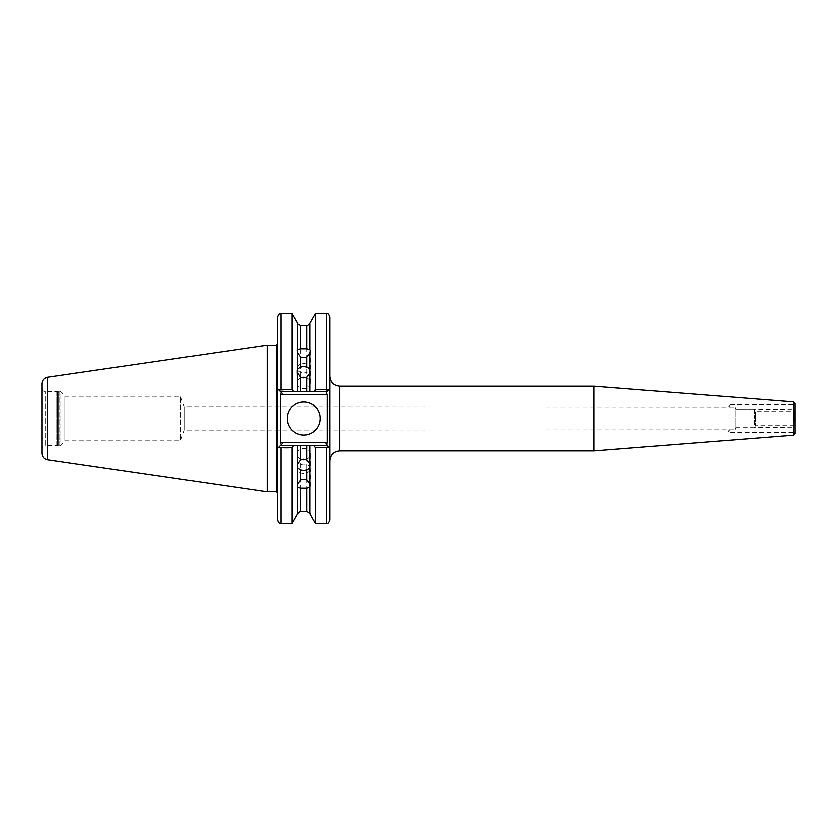 <?xml version="1.0" encoding="UTF-8"?>
<svg xmlns="http://www.w3.org/2000/svg" width="837" height="837" viewBox="0 0 837 837"><rect width="100%" height="100%" fill="white"/><g stroke="black" fill="none" stroke-linecap="round" stroke-linejoin="round"><path stroke-width="0.63" stroke-dasharray="4.18 3.14" d="M303.726 372.863A6.602 4.666 0 0 0 310.328 368.186A6.602 4.666 0 0 0 303.726 363.52A6.602 4.666 0 0 0 297.135 368.186A6.602 4.666 0 0 0 303.726 372.863M305.861 377.518A6.602 5.713 180 0 1 310.328 382.927A6.602 5.713 180 0 1 303.726 388.64A6.602 5.713 180 0 1 297.135 382.927A6.602 5.713 180 0 1 301.602 377.518M795.15 426.431L794.815 411.134L794.815 425.866L793.497 425.102L793.497 418.5L793.497 425.102L755.549 425.102L755.549 418.5L755.549 425.102L754.587 427.602L795.15 427.079L795.15 432.363L729.142 432.363L729.142 429.747L727.751 430.051L729.142 432.363L729.142 429.747L734.917 429.747L184.36 430.051L184.36 418.5L184.36 430.051L180.468 440.764L180.468 418.5L180.468 440.764L64.867 440.764L64.867 418.5L64.867 440.775L60.002 445.64L60.002 418.5L60.002 445.64L59.071 446.027L59.071 418.5L59.071 446.027L58.203 446.027L58.203 418.5L58.203 446.027L57.533 445.849L57.533 418.5L57.533 445.849L56.759 445.399L56.759 418.5L56.759 445.399L45.135 445.399L45.135 391.601L45.135 445.399C43.137 445.587 42.049 446.686 41.85 448.674L41.85 453.298M754.587 427.602L735.765 427.602L734.917 429.747L734.917 418.5L734.917 429.747L735.765 427.602L735.765 409.398L734.917 407.253L735.765 409.398L754.587 409.398L735.765 409.398L735.765 427.602L754.587 427.602L754.587 418.5L754.587 427.602M303.726 473.48A6.602 4.666 0 0 1 297.135 468.814A6.602 4.666 0 0 1 303.726 464.137A6.602 4.666 0 0 1 310.328 468.814A6.602 4.666 0 0 1 303.726 473.48M305.861 459.482A6.602 5.713 180 0 0 310.328 454.072A6.602 5.713 180 0 0 303.726 448.36A6.602 5.713 180 0 0 297.135 454.072A6.602 5.713 180 0 0 301.602 459.482M287.227 418.5A16.499 16.499 0 0 0 303.726 434.999A16.499 16.499 0 0 0 320.236 418.5A16.499 16.499 0 0 0 303.726 402.001A16.499 16.499 0 0 0 287.227 418.5M41.85 388.326C42.049 390.314 43.137 391.413 45.135 391.601L56.759 391.601L56.759 418.5L56.759 391.601L57.533 391.151L57.533 418.5L57.533 391.151L58.203 390.973L58.203 418.5L58.203 390.973L59.071 390.973L59.071 418.5L59.071 390.973L60.002 391.36L60.002 418.5L60.002 391.36L64.867 396.225L64.867 418.5L64.867 396.225L180.468 396.236L180.468 418.5L180.468 396.236L184.36 406.949L184.36 418.5L184.36 406.949L734.917 407.253L729.142 407.253L729.142 404.637L729.142 407.253L727.751 406.949L729.142 404.637L795.15 404.637L795.15 409.921L754.587 409.398L754.587 418.5L754.587 409.398L755.549 411.898L755.549 418.5L755.549 411.898L793.497 411.898L793.497 418.5L793.497 411.898L795.15 410.569M41.85 383.702L41.85 448.674M267.097 345.147L267.097 491.853M329.966 520.07L329.966 460.748M593.862 386.16L593.862 450.84M795.15 403.528L795.15 433.472M277.591 428.774L277.591 343.829L277.591 448.172L283.534 442.229L280.228 445.525L327.33 445.525L280.228 445.525L277.591 448.172L278.711 447.052L280.897 448.046L291.987 448.046L291.987 523.366M734.917 418.5L734.917 407.253L734.917 418.5M306.792 325.499L306.792 391.475L300.671 391.475L300.671 325.499M315.476 313.634L315.476 391.475L327.33 391.475L280.228 391.475L327.33 391.475L329.966 388.828L329.966 316.93M309.92 323.26L309.92 391.475L315.476 391.475M297.543 323.26L297.543 391.475L300.671 391.475M277.591 316.93L277.591 388.828L283.534 394.771L280.228 391.475L297.543 391.475M293.452 391.475L291.987 389.404L291.987 313.634M306.792 391.475L309.92 391.475M324.024 391.475C325.792 391.444 326.89 392.543 327.33 394.771L327.33 445.525L324.024 442.229L327.33 445.525L309.92 445.525L309.92 513.74M309.92 445.525L306.792 445.525L306.792 511.501M300.671 511.501L300.671 445.525L297.543 445.525L297.543 513.74M314.011 445.525L315.476 447.596L315.476 523.366M300.671 445.525L306.792 445.525M291.987 448.046L293.191 445.525L280.228 445.525L278.711 447.052M297.543 445.525L293.191 445.525M315.476 447.596L326.671 447.596L326.671 523.366M329.966 448.172L327.33 445.525L329.966 448.172L329.966 388.828L329.966 418.5L329.966 388.828L327.33 391.475L329.904 388.891M277.591 388.828L280.228 391.475L277.591 388.828L277.591 408.226M278.784 390.021L280.897 389.404L280.897 313.634M327.33 445.525L328.774 446.979L326.671 447.596M47.5 377.173L47.5 459.827M276.273 345.147L276.273 491.853M339.874 386.16L339.874 450.84M793.633 401.875L793.633 435.125M283.534 394.771L327.33 394.771M324.024 442.229L283.534 442.229M280.897 523.366L280.897 448.046M326.671 313.634L326.671 391.475M310.328 350.651L310.328 368.186M310.328 382.927L310.328 370.519M297.135 486.349L297.135 468.814M297.135 454.072L297.135 466.481M310.328 454.072L310.328 466.481M310.328 486.349L310.328 468.814M297.135 382.927L297.135 370.519M297.135 350.651L297.135 368.186"/><path stroke-width="1.26" d="M297.543 372.883L300.671 377.152L300.671 391.475L297.543 391.475L297.135 370.519L297.543 368.908L300.671 367.024L303.726 366.397L306.792 367.024L306.792 357.001L309.92 352.795L310.328 350.651L309.92 349.552L306.792 348.736L306.792 325.499L300.671 325.499L300.671 348.736L306.792 348.736M306.792 357.001L303.726 357.566L300.671 357.001L300.671 367.024M301.602 377.518A6.602 5.713 180 0 1 303.726 377.205A6.602 5.713 180 0 1 305.861 377.518M306.792 367.024L309.92 368.908L309.92 372.883L306.792 377.152L303.726 377.832L300.671 377.152M795.15 427.079L795.15 432.363M297.543 487.448L300.671 488.264L300.671 511.501C300.535 510.821 299.489 511.564 297.543 513.74L297.543 464.116L300.671 459.848L303.726 459.168L306.792 459.848L309.92 464.116L309.92 445.525L327.33 445.525L326.357 444.562L329.966 448.172L329.966 520.07C328.805 522.926 327.696 524.025 326.671 523.366L326.671 447.596L315.476 447.596L314.011 445.525M309.92 487.448L306.792 488.264L306.792 511.501C309.46 512.621 310.506 513.374 309.92 513.74L309.92 468.092L306.792 469.975L303.726 470.603L300.671 469.975L300.671 479.999L297.543 484.204M300.671 479.999L303.726 479.434L306.792 479.999L306.792 469.975M306.792 488.264L300.671 488.264M301.602 459.482A6.602 5.713 180 0 0 303.726 459.795A6.602 5.713 180 0 0 305.861 459.482M300.671 469.975L297.543 468.092M287.227 418.5A16.499 16.499 0 0 0 303.726 434.999A16.499 16.499 0 0 0 320.236 418.5A16.499 16.499 0 0 0 303.726 402.001A16.499 16.499 0 0 0 287.227 418.5M793.633 401.875L793.633 435.125L795.15 433.472L795.15 403.528L793.633 401.875L593.862 386.16L339.874 386.16C333.858 385.575 330.552 382.268 329.966 376.252L329.966 448.172L328.774 446.979L326.671 447.596M795.15 409.921L795.15 404.637M47.5 377.173L47.5 459.827C44.005 459.042 42.122 456.866 41.85 453.298L41.85 383.702C42.122 380.134 44.005 377.958 47.5 377.173L267.097 345.147L267.097 491.853L276.273 491.853L276.273 345.147L267.097 345.147M793.633 435.125L593.862 450.84L339.874 450.84C333.858 451.425 330.552 454.732 329.966 460.748L329.966 448.172M593.862 450.84L593.862 386.16M309.92 368.908L309.92 352.795M314.011 391.475L315.476 389.404L326.671 389.404L326.671 313.634C327.696 312.975 328.805 314.074 329.966 316.93L329.966 388.828L327.33 391.475L309.92 391.475L309.92 372.883M315.476 389.404L315.476 313.634L309.92 323.26L309.92 349.552M300.671 348.736L297.543 349.552L297.135 350.651L297.543 352.795L300.671 357.001M297.543 349.552L297.543 323.26L291.987 313.634L280.897 313.634L280.897 389.404L291.987 389.404L291.987 313.634M278.784 390.021L291.987 389.404L293.452 391.475L280.228 391.475L277.591 388.828L277.591 316.93C278.271 314.471 279.37 313.373 280.897 313.634M297.543 391.475L293.452 391.475M297.543 368.908L297.543 352.795M309.92 391.475L306.792 391.475L306.792 377.152M309.92 484.204L306.792 479.999M309.92 513.74L315.476 523.366L315.476 447.596M309.92 464.116L309.92 468.092M297.543 464.116L297.543 445.525L300.671 445.525L300.671 459.848M277.591 388.828L277.591 520.07L277.591 448.172L281.201 444.562L280.228 445.525L297.543 445.525M293.452 445.525L291.987 447.596L280.897 447.596L280.897 523.366C279.37 523.627 278.271 522.529 277.591 520.07M297.543 513.74L291.987 523.366L291.987 447.596M306.792 459.848L306.792 445.525L300.671 445.525M306.792 445.525L309.92 445.525M329.904 388.891L329.966 376.252M300.671 391.475L306.792 391.475M280.228 394.771L280.228 442.229L327.33 442.229L327.33 394.771L280.228 394.771L281.201 392.438L280.228 391.475L281.201 392.438M281.201 444.562L280.228 442.229M278.784 446.979L280.897 447.596M328.774 390.021L326.671 389.404M326.357 392.438L327.33 391.475L326.357 392.438L327.33 394.771M327.33 442.229L326.357 444.562M339.874 450.84L339.874 386.16M276.273 491.853L277.591 493.171M306.792 325.499C306.97 326.189 308.006 325.436 309.92 323.26M297.543 323.26C296.957 323.626 298.003 324.379 300.671 325.499M306.792 511.501L300.671 511.501M326.671 523.366L315.476 523.366M291.987 523.366L280.897 523.366M276.273 345.147L277.591 343.829M326.671 313.634L315.476 313.634M47.5 459.827L267.097 491.853"/></g></svg>

